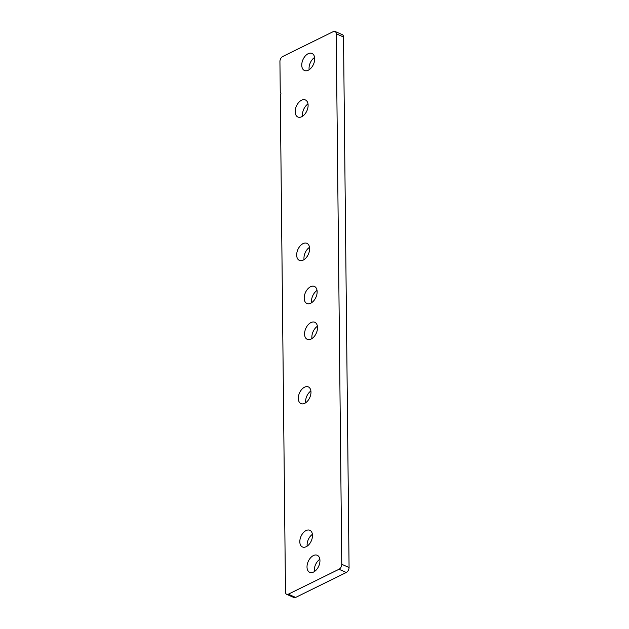 <?xml version="1.0" encoding="UTF-8"?>
<svg xmlns="http://www.w3.org/2000/svg" width="629" height="629" viewBox="0 0 629 629"><rect width="100%" height="100%" fill="white"/><g stroke="black" fill="none" stroke-linecap="round" stroke-linejoin="round"><path stroke-width="0.94" d="M311.968 338.567A9.325 5.755 113.9 0 1 317.409 326.278M310.954 322.567A9.325 5.755 -66.1 0 0 304.861 331.263A9.325 5.755 -66.1 0 0 307.267 339.338A9.325 5.755 -66.1 0 0 311.127 339.055A9.325 5.755 -66.1 0 0 317.22 330.359A9.325 5.755 -66.1 0 0 314.815 322.284A9.325 5.755 -66.1 0 0 310.954 322.567M311.591 302.722A9.325 5.755 113.9 0 1 317.032 290.433M310.577 286.722A9.325 5.755 -66.1 0 0 304.491 295.418A9.325 5.755 -66.1 0 0 306.897 303.493A9.325 5.755 -66.1 0 0 310.75 303.209A9.325 5.755 -66.1 0 0 316.843 294.514A9.325 5.755 -66.1 0 0 314.437 286.439A9.325 5.755 -66.1 0 0 310.577 286.722M309.154 69.725A9.325 5.755 113.9 0 1 314.594 57.436M308.139 53.724A9.325 5.755 -66.1 0 0 302.046 62.42A9.325 5.755 -66.1 0 0 304.452 70.495A9.325 5.755 -66.1 0 0 308.312 70.212A9.325 5.755 -66.1 0 0 314.406 61.516A9.325 5.755 -66.1 0 0 312 53.441A9.325 5.755 -66.1 0 0 308.139 53.724M314.406 571.564A9.325 5.755 113.9 0 1 319.846 559.275M313.391 555.564A9.325 5.755 -66.1 0 0 307.306 564.26A9.325 5.755 -66.1 0 0 309.712 572.335A9.325 5.755 -66.1 0 0 313.564 572.052A9.325 5.755 -66.1 0 0 319.658 563.356A9.325 5.755 -66.1 0 0 317.252 555.281A9.325 5.755 -66.1 0 0 313.391 555.564M304.562 387.181A9.12 5.63 -66.1 0 0 298.602 395.688A9.12 5.63 -66.1 0 0 300.953 403.59A9.12 5.63 -66.1 0 0 304.727 403.315A9.12 5.63 -66.1 0 0 310.687 394.8A9.12 5.63 -66.1 0 0 308.336 386.906A9.12 5.63 -66.1 0 0 304.562 387.181M310.891 390.971A9.12 5.63 -66.1 0 0 305.686 402.749M301.55 100.231A9.325 5.755 -66.1 0 0 295.465 108.935A9.325 5.755 -66.1 0 0 297.871 117.01A9.325 5.755 -66.1 0 0 301.723 116.727A9.325 5.755 -66.1 0 0 307.817 108.031A9.325 5.755 -66.1 0 0 305.411 99.956A9.325 5.755 -66.1 0 0 301.55 100.231M308.006 103.95A9.325 5.755 -66.1 0 0 302.565 116.239M303.052 243.62A9.325 5.755 -66.1 0 0 296.967 252.315A9.325 5.755 -66.1 0 0 299.373 260.39A9.325 5.755 -66.1 0 0 303.225 260.107A9.325 5.755 -66.1 0 0 309.319 251.411A9.325 5.755 -66.1 0 0 306.913 243.337A9.325 5.755 -66.1 0 0 303.052 243.62M309.507 247.331A9.325 5.755 -66.1 0 0 304.066 259.62M306.064 530.562A9.12 5.63 -66.1 0 0 300.104 539.069A9.12 5.63 -66.1 0 0 302.455 546.971A9.12 5.63 -66.1 0 0 306.229 546.695A9.12 5.63 -66.1 0 0 312.188 538.188A9.12 5.63 -66.1 0 0 309.838 530.286A9.12 5.63 -66.1 0 0 306.064 530.562M312.393 534.359A9.12 5.63 -66.1 0 0 307.188 546.129M280.935 93.147L280.259 92.848L279.929 61.485A4.057 2.5 -66.1 0 1 282.704 56.516L333.37 31.576A4.057 2.5 -66.1 0 1 335.045 31.45A4.057 2.5 -66.1 0 1 336.216 33.769L341.775 564.292L349.071 567.515A4.057 2.5 113.9 0 1 346.296 572.484L295.63 597.424A4.057 2.5 113.9 0 1 293.955 597.55L286.659 594.326A4.057 2.5 -66.1 0 0 288.341 594.201L295.63 597.424M346.296 572.484L339 569.261L288.341 594.201M286.659 594.326A4.057 2.5 -66.1 0 1 285.487 591.999L280.275 94.641A1.014 0.629 -66.1 0 0 280.259 92.848M335.045 31.45L342.341 34.674A4.057 2.5 113.9 0 1 343.513 37.001L349.071 567.515M339 569.261A4.057 2.5 -66.1 0 0 341.775 564.292M343.513 37.001L336.216 33.769"/></g></svg>
